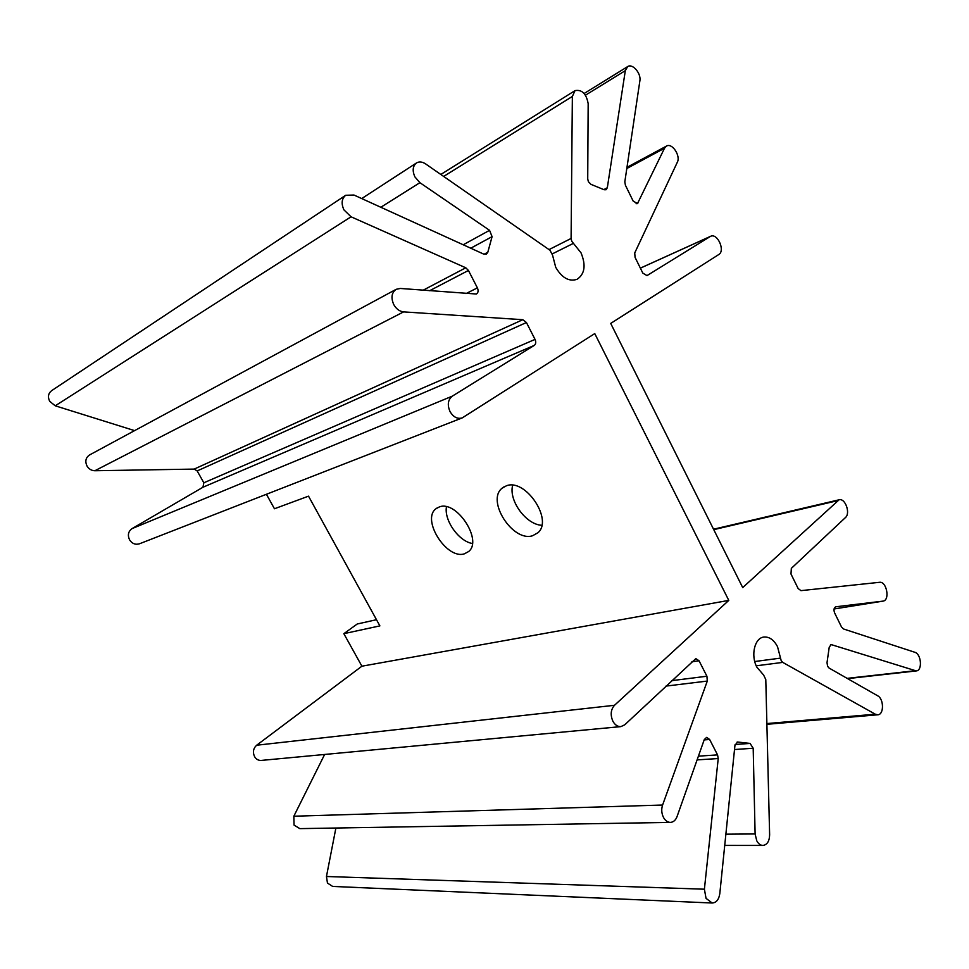 <?xml version="1.0" encoding="UTF-8"?>
<svg xmlns="http://www.w3.org/2000/svg" width="969" height="969" viewBox="0 0 969 969"><rect width="100%" height="100%" fill="white"/><g stroke="black" fill="none" stroke-linecap="round" stroke-linejoin="round"><path stroke-width="1.45" d="M446.455 506.787C443.923 520.317 458.785 541.356 472.387 543.5M464.393 553.82C446.612 559.816 421.091 519.408 435.989 508.737L439.357 506.92C456.532 499.943 483.071 540.472 468.608 551.543L464.393 553.82M512.674 485.263C508.398 500.379 526.046 524.665 541.792 525.283M532.575 535.748C512.795 542.325 485.966 500.501 502.136 488.17L506.412 485.784C525.464 478.117 553.469 519.881 537.928 532.744L532.575 535.748M827.611 666.345L827.017 662.663L829.234 647.183L831.184 644.591L916.262 670.923C922.633 670.693 921.325 653.93 914.833 652.282L843.442 628.942L841.516 627.004L834.6 612.868C833.497 609.719 833.909 607.684 835.847 606.776L882.965 601.131C890.257 600.417 886.708 581.085 879.525 582.308L800.951 590.642L798.141 588.534L790.995 574.011L791.334 568.367L845.452 517.555C850.709 513.231 845.222 497.872 839.093 499.798L742.714 587.602L610.712 323.416L718.756 254.544C725.551 250.801 717.423 232.693 710.556 236.327L647.001 275.608L642.81 273.101L635.058 257.342L634.731 252.933L677.331 162.247C680.88 155.743 672.05 142.54 666.478 146.077L664.492 148.257L637.481 203.623L633.145 201.043L625.429 185.273L624.811 181.918L639.879 80.802C641.333 73.45 632.491 63.118 627.658 66.595L625.32 70.652L607.321 187.732L606.085 189.73L604.111 189.742L591.005 184.364L588.389 181.7L587.723 178.95L588.171 103.622C586.342 93.714 581.957 89.378 575.029 90.614L572.364 96.452L571.092 238.471L571.783 241.293L581.012 252.812C586.112 265.227 584.804 274.057 577.076 279.314C569.045 281.894 561.923 277.897 555.721 267.323L552.548 255.126L550.004 250.281L425.597 163.894C422.23 161.69 419.177 161.387 416.452 162.974C412.709 166.087 412.188 170.726 414.914 176.903L419.904 182.681L489.563 230.331L492.082 236.654L487.807 252.267L486.39 254.169L483.761 254.132L353.964 195.035L345.691 195.278C341.669 198.633 341.088 203.502 343.934 209.873L351.057 216.802L465.774 267.795L468.439 270.46L477.39 287.878C478.577 290.688 478.25 292.735 476.409 294.019L400.33 288.459L396.2 289.295C391.597 292.614 390.786 297.713 393.753 304.581C396.26 308.978 399.543 311.412 403.601 311.885L522.8 319.697L526.433 322.52L535.033 339.392C536.172 342.057 535.905 344.056 534.27 345.4L452.317 396.139C447.896 399.725 447.145 404.885 450.064 411.643C453.407 417.154 457.453 419.238 462.201 417.918L594.76 333.59L728.785 600.392L361.909 666.2L256.664 745.222C253.236 748.395 252.558 752.235 254.617 756.728C256.252 759.333 258.457 760.568 261.242 760.423L620.899 726.617L624.739 724.812L695.839 658.605L699.037 660.773L706.922 676.229L707.297 681.062L662.59 805.033C661.233 809.248 661.524 813.379 663.474 817.412C665.279 820.67 667.593 822.33 670.403 822.39C673.419 822.184 675.647 820.234 677.065 816.54L704.281 739.577L706.655 737.385L709.635 739.48L717.557 754.887L718.223 758.545L704.402 889.203L706.038 898.348L712.179 903.011C716.345 902.72 718.889 899.583 719.81 893.612L734.938 745.415L737.494 742.012L750.067 743.417L753.192 748.238L755.105 833.958L756.765 840.789C758.4 843.793 760.447 845.343 762.906 845.44C767.157 844.823 769.398 841.298 769.628 834.842L765.789 679.535L763.645 675.09L756.862 667.169C750.503 655.31 754.669 637.856 763.887 637.045C769.301 636.609 773.843 639.819 777.513 646.65L781.184 660.616L782.758 662.396L875.298 714.201L877.769 714.795C884.116 714.722 883.994 698.903 877.66 695.79L829.101 668.065L827.611 666.345M335.892 828.023L326.456 876.497L327.461 883.05L332.633 886.429L712.179 903.011M324.627 754.476L293.837 816.225L294.043 825.091L299.833 828.628L670.403 822.39M728.785 600.392L614.503 705.287C610.736 709.623 610.204 714.965 612.917 721.299C615 724.982 617.665 726.762 620.899 726.617M396.2 289.295L89.572 454.945C85.696 457.634 84.848 461.353 87.053 466.101C88.942 469.105 91.546 470.655 94.853 470.74L194.188 469.093L197.167 470.934L203.841 482.792L202.945 487.25L132.026 528.626C128.235 531.424 127.423 535.179 129.592 539.89C132.159 543.682 135.442 544.978 139.427 543.803L462.201 417.918M345.691 195.278L51.587 390.689C48.22 393.402 47.59 396.951 49.698 401.323L55.233 405.805L134.594 430.624M376.481 619.712L357.234 624L343.838 633.678L361.909 666.2M266.414 494.275L274.457 508.761L308.517 496.152L379.884 625.889L343.838 633.678M782.758 662.396L756.22 665.812M780.529 658.121L754.742 661.524M403.601 311.885L94.853 470.74M351.057 216.802L55.233 405.805M419.904 182.681L380.829 207.269M573.43 243.352L552.366 253.854M837.349 500.743L713.765 529.655M710.095 236.569L640.376 268.159M664.492 148.257L626.81 168.509M638.426 202.606L636.124 203.769M625.32 70.652L585.47 95.192M607.321 187.732L603.784 189.609M572.364 96.452L443.657 176.431M571.092 238.471L549.023 249.602M489.563 230.331L463.206 244.782M492.082 236.654L470.74 248.209M487.807 252.267L484.052 254.253M465.774 267.795L423.078 290.24M468.439 270.46L429.582 290.736M477.39 287.878L466.016 293.583M522.8 319.697L194.188 469.093M526.433 322.52L197.167 470.934M535.033 339.392L203.841 482.792M534.27 345.4L202.945 487.25M452.317 396.139L132.026 528.626M614.503 705.287L256.664 745.222M699.037 660.773L691.878 661.766M706.922 676.229L671.771 680.65M707.297 681.062L665.957 686.1M662.59 805.033L293.837 816.225M709.635 739.48L704.172 739.904M717.557 754.887L698.419 756.159M718.223 758.545L697.099 759.89M704.402 889.203L326.456 876.497M737.894 742.024L737.118 742.072M750.067 743.417L735.096 744.507M753.192 748.238L734.514 749.534M755.105 833.958L725.878 834.176M875.298 714.201L766.879 723.564M831.959 644.664L830.469 644.869M914.76 670.766L847.136 678.361M882.832 601.143L834.067 608.98L882.965 601.131M435.989 508.737L437.407 507.756M502.136 488.17L504.122 486.777M762.906 845.44L724.727 845.416M710.556 236.327L640.364 268.134M666.478 146.077L626.991 167.334M627.658 66.595L584.15 93.484M575.029 90.614L440.822 174.468M416.452 162.974L361.728 198.572M877.769 714.795L766.903 724.303M916.262 670.923L847.596 678.627M839.093 499.798L713.547 529.219"/></g></svg>
